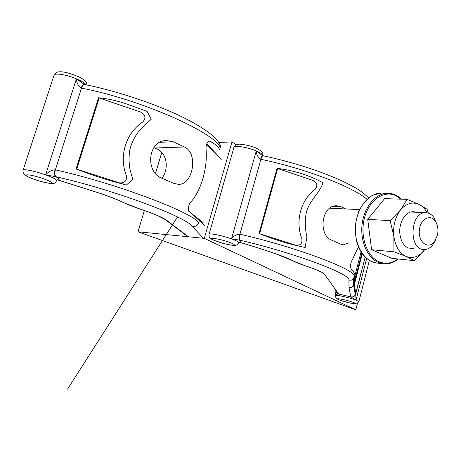 <?xml version="1.0" encoding="UTF-8"?>
<svg xmlns="http://www.w3.org/2000/svg" width="461" height="461" viewBox="0 0 461 461"><rect width="100%" height="100%" fill="white"/><g stroke="black" fill="none" stroke-linecap="round" stroke-linejoin="round"><path stroke-width="0.69" d="M218.808 142.437L231.969 141.925L236.349 144.84L231.969 141.925L204.292 238.349L355.8 309.838L357.402 303.534L355.8 309.838L137.995 231.779L144.362 210.544L137.995 231.779L204.292 238.349L231.969 141.925L218.808 142.437M155.507 173.411L161.776 152.516L155.507 173.411M348.545 242.953L343.324 244.854L340.84 244.186L332.202 240.365C317.589 235.513 321.329 204.367 337.181 205.837L341.036 206.724L333.47 206.39M345.785 208.96L341.036 206.724M358.404 246.865L352.267 259.935C349.179 265.012 351.023 270.699 352.567 270.601L355.01 274.013L355.287 278.571L361.81 253.129M259.013 233.508C270.705 238.187 282.363 242.013 293.991 244.987L305.176 247.511L306.899 236.816C304.963 228.616 304.779 220.467 306.335 212.377C309.527 200.253 319.894 192.813 323 182.775C309.371 175.289 294.055 170.478 277.055 168.328L313.411 180.556C317.352 183.005 317.877 185.99 314.99 189.506C300.86 199.826 295.046 221.084 301.817 238.591C302.502 243.345 300.578 245.58 296.031 245.31L259.013 233.508L277.055 168.328M239.098 241.95C241.282 241.916 241.362 241.282 239.322 240.06C238.729 239.167 238.815 237.185 239.593 234.113C236.216 234.505 233.514 236.09 231.491 238.879L256.281 150.931C256.466 154.591 257.901 157.362 260.592 159.258L260.909 159.322C304.802 168.38 353.339 187.062 366.91 199.244M262.499 155.674L256.281 150.931L257.699 151.56C261.07 153.173 262.845 154.527 263.029 155.628C263.024 151.692 262.067 151.583 257.169 148.592C250.496 145.117 238.078 143.613 238.325 144.333C236.188 144.437 234.73 145.434 233.952 147.324M262.701 155.68L262.62 155.662C261.957 155.76 261.278 156.959 260.592 159.258M335.7 290.672L336.686 292.81L338.702 294.026C336.743 294.083 335.666 294.556 335.452 295.438M362.277 253.781L354.434 284.391L355.754 293.916L356.03 300.14L366.656 258.483M365.181 257.152L355.564 294.614C354.613 296.458 353.074 297.23 350.954 296.936L356.03 300.14C349.357 297.506 334.317 294.245 335.441 295.657L335.931 297.95C335.274 297.962 336.559 298.699 339.792 300.163L349.236 302.871C354.503 303.885 356.987 304.191 356.687 303.799L358.871 301.627L356.03 300.14M355.754 293.916L355.258 295.069L353.892 285.641L354.434 284.391L354.515 275.932C353.725 268.838 295.19 246.883 239.91 234.188C239.15 237.259 239.121 239.259 239.829 240.181L231.491 238.879L232.966 239.426C236.476 240.78 238.377 241.806 238.683 242.498L238.596 242.809M350.954 296.936L338.702 294.026L324.532 274.33C322.85 272.342 316.448 269.495 305.332 265.784L292.055 260.58M355.206 274.681L361.032 251.954M365.198 257.163L355.258 295.069C354.152 296.625 352.659 297.218 350.775 296.844L349.017 287.566L348.931 280.207C351.605 274.416 294.591 252.853 239.829 240.181M353.892 285.641L351.801 287.387L349.017 287.566M393.976 251.815L371.595 249.729L367.722 219.35L384.607 198.633L407.098 199.371L419.009 204.407C412.376 201.486 406.199 203.353 400.482 210.009L390.127 220.646L393.855 236.407L393.976 251.815L406.118 256.449L414.451 260.644L424.771 249.551M414.451 260.644L392.011 258.379L371.595 249.729M390.127 220.646L367.722 219.35M416.26 212.262C411.621 210.723 407.455 212.394 403.761 217.281C398.909 225.417 398.419 233.767 402.297 242.348L404.51 245.459L407.685 247.909L413.845 248.669M428.332 213.132L427.099 209.196L419.009 204.407C422.322 206.079 425.054 208.891 427.191 212.844M407.098 199.371L400.482 210.009C395.071 217.281 392.858 226.08 393.855 236.407C395.388 246.537 399.48 253.216 406.118 256.449C412.877 258.949 418.968 256.817 424.391 250.058L424.765 249.551M436.809 224.086L434.193 217.909C431.957 214.619 429.208 212.884 425.952 212.717C410.29 211.259 408.054 249.418 423.797 249.539C427.059 249.701 429.986 248.254 432.597 245.206L435.783 239.691L432.597 245.206C429.986 248.254 427.059 249.701 423.797 249.539C408.054 249.418 410.29 211.259 425.952 212.717C429.208 212.884 431.957 214.619 434.193 217.909L436.809 224.086M437.385 235.45C438.532 230.091 437.887 225.406 435.443 221.389C430.361 213.27 419.821 219.286 419.291 230.903C418.461 242.509 428.24 249.545 434.239 241.985L437.385 235.45C438.532 230.091 437.887 225.406 435.443 221.389C430.361 213.27 419.821 219.286 419.291 230.903C418.461 242.509 428.24 249.545 434.239 241.985L437.385 235.45M137.995 231.779L204.292 238.349L355.8 309.838L137.995 231.779M173.25 141.746L184.394 146.978C198.8 153.288 192.848 185.27 178.413 184.354L173.641 183.299L162.301 178.424C145.071 172.65 147.468 140.772 166.15 140.519L173.25 141.746L159.915 142.316M219.321 143.256L220.496 145.63L219.77 149.94C218.318 146.546 214.78 143.578 209.156 141.026C206.972 142.259 205.929 144.875 206.027 148.88C207.859 167.643 201.082 190.992 190.606 202.229C188.756 204.684 188.094 207.536 188.612 210.781L204.649 225.567L196.374 217.713L203.082 222.536M76.065 168.939C91.514 174.99 107.401 180.124 123.738 184.331L126.32 185.103L132.756 179.358L130.037 169.706C128.838 163.05 128.752 156.481 129.777 149.992C132.209 140.184 137.078 132.019 144.379 125.496L151.271 119.197L147.122 111.441L128.083 104.48C118.356 101.022 108.508 98.781 98.533 97.755L140.997 112.173C145.578 114.968 146.143 118.252 142.691 122.038C125.922 132.975 118.69 156.181 126.326 175.595C127.057 180.798 124.77 183.219 119.462 182.856L76.065 168.939L98.533 97.755M161.874 178.24C168.536 170.132 167.983 154.447 157.391 149.157L153.836 147.612M102.377 194.121C111.113 197.199 118.097 199.999 123.318 202.517L124.412 202.926C118.834 200.218 111.556 197.285 102.578 194.133L57.971 179.923C60.12 179.681 59.342 178.597 55.654 176.672C54.34 175.457 54.139 173.157 55.049 169.781C51.332 170.213 48.175 171.913 45.576 174.88L76.417 78.86C76.716 82.94 78.301 86.005 81.171 88.057L81.505 88.126C141.648 99.72 215.494 132.901 220.381 147.831M84.461 84.49L76.417 78.86L78.209 79.644C82.34 81.568 85.031 83.308 86.288 84.859M83.683 84.075L84.236 84.444C83.032 84.461 82.012 85.665 81.171 88.057M57.464 179.859L102.578 194.133M199.371 220.542L198.743 222.703C192.427 212.394 115.988 183.317 55.383 169.855C54.49 173.238 54.755 175.549 56.184 176.794L45.576 174.88L47.443 175.566C53.343 177.831 56.444 179.485 56.749 180.528L56.68 180.752M195.17 216.808L196.374 217.713M188.854 211.415L203.117 222.542M206.77 143.786L221.361 159.241L206.407 144.835M239.593 234.113L239.91 234.188L260.909 159.322C261.6 157.028 262.321 155.841 263.07 155.76C285.117 160.48 306.075 166.617 325.95 174.183C336.737 178.384 345.923 182.573 353.501 186.757C358.335 189.2 363.36 192.882 368.575 197.809M353.512 286.166L353.725 278.709L355.218 274.837M259.583 233.773L277.672 168.409M263.162 155.778L262.257 155.518M229.987 242.526C241.645 246.94 227.4 245.413 215.996 241.109C204.142 236.718 218.168 238.06 229.987 242.526M239.259 241.846L237.669 244.307C235.508 245.396 236.868 246.088 227.901 244.578C204.926 238.458 209.934 237.242 208.994 234.505C207.992 232.701 221.925 235.387 231.491 238.879M238.902 242.14C252.23 246.013 264.551 249.92 275.851 253.867L276.272 253.965C264.833 249.966 252.386 246.013 238.931 242.111M276.001 253.919L292.787 260.805C289.093 258.817 283.59 256.535 276.272 253.965M292.787 260.805C295.582 262.292 299.759 263.951 305.332 265.784M321.72 272.278L324.532 274.33M340.068 300.244C348.084 303.165 361.159 305.263 352.976 302.278C344.736 299.27 331.73 297.247 340.068 300.244M358.825 301.811L369.359 260.413M209.081 234.211L233.819 147.82C233.133 144.996 247.044 146.88 256.281 150.931M355.01 274.013L353.466 278.986L351.547 280.138L348.931 280.207M395.636 195.107L387.88 193.24L381.449 193.073L372.586 195.228C366.962 198.806 362.363 204.148 358.779 211.247C356.117 220.058 354.895 226.397 355.126 230.258L356.526 241.201C360.335 254.178 367.279 261.479 377.352 263.11C364.634 262.09 354.284 245.425 355.448 226.864C356.451 208.297 368.691 192.79 381.449 193.073L382.117 193.09M397.866 258.973C391.925 263.358 385.771 264.326 379.409 261.877C366.95 256.938 359.661 236.159 364.438 218.07C369.031 199.901 384.128 189.719 396.091 195.804L400.995 199.175M401.479 199.187C397.486 195.343 392.951 193.361 387.88 193.24C376.049 193.026 364.478 206.326 362.208 223.476C359.828 240.607 367.29 257.958 378.608 262.511L383.754 263.801C388.951 264.205 393.798 262.614 398.304 259.013M55.049 169.781L55.383 169.855L81.505 88.126C82.34 85.746 83.406 84.547 84.691 84.536C115.187 90.615 152.09 102.751 178.753 115.29C193.914 122.493 205.341 129.397 213.022 135.989C216.526 139.147 219.015 142.357 220.496 145.63M76.71 169.233L99.23 97.853M184.394 146.978L154.833 147.993M84.933 84.588L84.236 84.444M57.418 179.871L58.034 179.992M44.608 179.156C59.584 184.752 47.777 184.4 33.157 178.96C18.065 173.428 29.377 173.48 44.608 179.156M57.452 179.796L56.749 180.528C55.504 182.544 54.536 183.49 53.839 183.363C53.609 183.835 48.497 184.06 34.321 179.415C23.2 175.094 24.617 174.494 23.816 173.976C23.332 173.906 23.079 172.685 23.05 170.299C22.601 168.565 35.082 171.089 45.576 174.88M123.779 202.742L140.622 209.231C134.013 207.052 128.607 204.949 124.412 202.926M140.478 209.236C151.127 212.775 158.699 216.065 158.175 215.886L166.715 220.329C162.589 217.373 153.893 213.674 140.622 209.231M188.451 236.781L166.715 220.329M23.113 170.097L53.966 75.397C53.879 72.613 66.326 74.498 76.417 78.86M198.743 222.703C197.579 225.631 195.447 226.858 192.352 226.391C185.852 216.791 113.4 189.632 56.184 176.794M203.22 238.118L192.352 226.391M290.943 243.702L296.031 245.31M335.51 295.201L335.867 291.387M321.225 272.088L318.286 270.711C317.871 270.457 311.152 267.691 305.119 265.761M377.352 263.11L383.31 263.75M329.863 208.211L359.517 209.599L329.863 208.211M410.665 212.002L425.952 212.717L410.665 212.002M435.443 221.389L434.193 217.909L435.443 221.389M434.239 241.985L432.597 245.206L434.239 241.985M110.219 179.911L123.738 184.331M119.462 182.856L126.32 185.109M177.854 184.337L178.413 184.354M165.672 219.937L187.892 236.724M86.956 84.997C87.025 82.018 84.069 79.2 78.082 76.543C69.455 73.051 63.29 71.478 59.59 71.824C57.291 71.662 55.453 72.74 54.07 75.068M196.369 217.707L195.101 216.751M177.485 216.981L67.519 389.176L177.497 216.981"/></g></svg>
